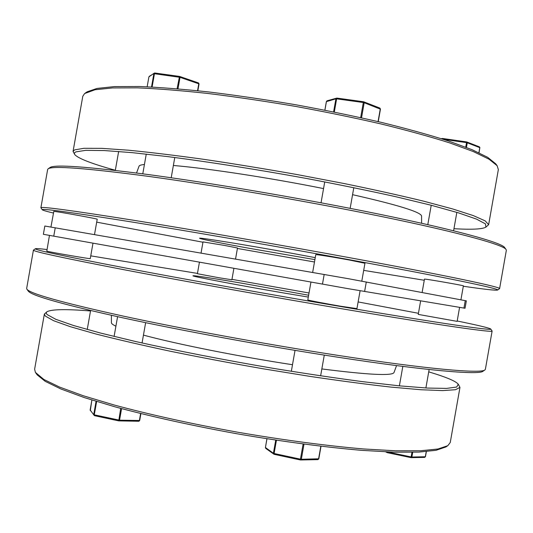 <?xml version="1.0" encoding="UTF-8"?>
<svg xmlns="http://www.w3.org/2000/svg" width="533" height="533" viewBox="0 0 533 533"><rect width="100%" height="100%" fill="white"/><g stroke="black" fill="none" stroke-linecap="round" stroke-linejoin="round"><path stroke-width="0.8" d="M85.28 93.068L87.232 91.776L96.993 88.438L114.348 86.599L139.273 86.493C159.474 87.325 182.752 89.158 209.116 91.996C236.805 95.407 265.614 99.651 295.542 104.728C325.397 110.191 353.919 116.054 381.108 122.323C406.852 128.673 429.358 134.909 448.619 141.038L472.005 149.666L487.688 157.328L495.717 163.804L497.109 165.683L489.061 159.22L473.291 151.552L449.725 142.904C430.311 136.754 407.612 130.478 381.628 124.096C354.185 117.78 325.397 111.87 295.255 106.353C265.048 101.223 235.966 96.933 208.017 93.482C181.42 90.597 157.948 88.725 137.594 87.865L112.496 87.938L95.054 89.744L84.6 93.555L82.782 96.293L73.061 151.412L74.667 149.866L83.954 148.301L101.863 148.354L128.4 150.199C150.186 152.331 175.417 155.389 204.086 159.374C234.187 163.844 265.274 168.921 297.354 174.611L343.952 183.505C373.666 189.595 400.23 195.484 423.648 201.174L452.797 208.989L473.377 215.625L485.203 220.889L488.641 224.686L485.909 227.118L485.463 223.88L476.469 219.096L458.367 212.827L431.17 205.245L395.606 196.67C368.183 190.587 338.415 184.505 306.308 178.428C257.512 169.527 208.936 161.899 168.068 156.649L132.091 152.638L104.381 150.559L85.686 150.353L76.039 151.852C74.4 152.578 73.987 153.504 74.793 154.63C78.378 158.567 91.889 163.778 115.335 170.274M488.641 224.686L498.355 169.567L497.109 165.683M453.956 228.724L461.818 229.077C474.963 229.53 482.991 228.877 485.909 227.118M48.17 168.788L50.142 167.462C54.779 164.271 87.592 166.649 148.58 174.591C209.069 182.752 293.25 196.97 362.806 210.868C450.418 228.331 502.293 242.588 504.684 247.612L506.084 249.531C503.778 244.607 451.598 230.389 363.213 212.82C293.057 198.842 208.103 184.478 147.141 176.196C85.693 168.122 52.707 165.656 48.17 168.788L47.65 169.461L40.894 207.757C41.001 206.304 71.682 210.442 132.93 220.162C193.999 229.963 282.27 245.26 355.125 258.712C449.033 276.027 501.68 287.294 499.594 288.633L497.575 290.059C501.32 289.126 449.059 278.039 354.045 260.577C280.898 247.119 192.24 231.748 131.571 221.955C70.809 212.261 41.048 208.203 42.3 209.782C42.813 210.322 46.518 211.408 53.407 213.027M499.594 288.633L506.337 250.337L506.084 249.531M237.412 248.451L314.483 261.996M363.693 270.364L424.268 280.265M463.31 286.241C484.324 289.306 495.75 290.578 497.575 290.059M421.596 223.267L421.583 216.065C421.07 212.127 398.058 204.998 352.566 194.678M315.25 257.652L292.384 253.375C247.798 245.2 197.55 237.078 199.628 238.278C199.342 238.831 221.641 243.281 249.904 248.418L314.903 259.618M96.693 222.148L202.96 242.229M323.551 188.589C270.391 177.902 207.823 168.368 173.372 165.477M144.43 164.497C141.118 164.81 139.313 165.39 139.02 166.236L136.541 172.998M42.3 209.782L40.894 207.757M74.793 154.63L73.061 151.412M197.556 90.717L198.776 83.801L198.449 82.928L179.801 76.512M177.083 88.758L179.514 76.406L198.449 82.928L199.049 83.961L197.856 90.75L198.776 83.801L180.014 77.332L179.688 76.446L154.843 73.008L179.461 76.412M177.989 88.838L180.014 77.332L154.45 73.727L154.843 73.008L154.237 73.141L148.9 76.879L147.155 86.786L148.894 76.925M378.05 121.597L380.276 108.979L379.696 108.039M336.883 98.085L327.042 100.81L326.436 101.51L324.903 110.191M380.375 109.152L364.186 102.722L363.586 101.756L363.319 102.523L336.629 98.845L334.298 112.057M333.598 111.917L335.903 98.825L336.629 98.845L336.909 98.079L335.903 98.825L326.416 101.603M466.688 141.931L442.663 138.487L441.89 138.86M478.9 152.718L479.793 147.661L467.268 142.791L466.881 141.971L442.663 138.487L442.51 139.06M479.227 146.808L466.695 141.918L466.528 142.624L443.236 139.293M459.972 387.384L450.252 442.51L447.8 445.681L438.066 448.979L420.65 450.758L395.566 450.798L363.346 448.939C326.849 445.821 283.136 440.038 237.791 432.23C192.513 424.061 149.46 414.541 114.095 404.987L83.181 395.719L59.629 387.098L43.866 379.469L35.405 372.394L34.625 369.222L44.352 314.097L45.345 316.076L53.54 320.679L70.396 326.709L95.973 334.018C117.18 339.441 141.938 345.177 170.247 351.227C200.068 357.31 231.022 363.166 263.115 368.789L309.953 376.385C339.954 380.835 366.931 384.4 390.882 387.085L420.937 389.75L442.543 390.589L455.449 389.73L459.972 387.384L458.247 384.2L456.688 387.038L446.561 388.404L427.386 388.057L399.217 385.832L362.846 381.695C334.997 378.004 304.949 373.526 272.703 368.25C223.82 359.922 175.584 350.494 135.409 341.48L100.244 332.978L73.501 325.496L55.872 319.34L47.31 314.677C46.025 313.457 45.945 312.458 47.064 311.692C51.741 309.253 66.225 309.013 90.517 310.966M428.732 371.841L436.247 374.186C448.786 378.237 456.121 381.575 458.247 384.2M47.064 311.692L44.352 314.097M26.903 289.212L28.302 291.131C31.507 295.635 63.134 304.556 123.176 317.908C182.832 330.886 266.866 346.323 337.029 357.09C425.434 370.702 479.04 375.132 482.905 371.294L484.877 369.962C481.132 373.74 427.246 369.169 338.082 355.398C267.326 344.498 182.506 328.934 122.37 315.909C61.855 302.524 30.035 293.623 26.903 289.212L26.663 288.433L33.419 250.137C33.039 251.456 63.294 257.999 124.182 269.765C184.931 281.391 273.109 297.194 346.17 309.5C440.338 325.383 493.638 332.905 492.126 331.02L490.72 329.008C493.838 331.053 440.944 323.484 345.79 307.381C272.51 294.982 183.998 279.132 123.629 267.633C63.2 256.02 33.799 249.717 35.425 248.724C36.064 248.405 39.915 248.678 46.964 249.537M90.75 255.853L197.457 273.409M35.425 248.724L33.419 250.137M292.497 364.719C238.884 356.564 176.823 344.138 143.45 335.117M115.908 326.196C112.896 324.777 111.404 323.631 111.41 322.745L111.397 315.316M308.301 297.074L285.355 293.257C240.656 285.675 190.654 276.161 193.013 275.794C192.926 275.208 215.399 278.679 243.714 283.529L308.627 295.222M231.962 279.352L309.027 292.983M358.129 301.931L418.452 313.297M457.187 320.993C478.034 325.27 489.207 327.942 490.72 329.008M35.844 373.047L37.243 374.926L45.245 381.361L60.909 388.99L84.294 397.585L114.948 406.819C150.006 416.32 192.653 425.767 237.505 433.862C282.423 441.597 325.73 447.3 361.92 450.365L393.887 452.171L418.798 452.097L436.127 450.285L445.848 446.974L447.8 445.681M396.552 365.591L394 372.567C392.188 376.038 368.136 374.826 321.845 368.936M492.126 331.02L485.376 369.316L484.877 369.962M140.619 413.535L139.386 420.55L138.78 421.25L119.059 420.883M140.892 413.601L139.693 420.49L119.539 420.191L118.752 420.883L138.78 421.25L139.693 420.49L138.953 421.217M120.705 408.391L118.752 420.883L94.401 415.647L118.706 420.863M121.577 408.624L119.539 420.191L94.274 414.834L94.401 415.647L90.137 410.004L91.896 400.03M385.719 451.864L387.291 452.67L386.678 451.911M426.227 451.604L425.321 456.754L411.889 457.028L411.243 457.674L387.291 452.67L387.291 451.937M387.304 452.664L411.05 457.64L411.136 456.934L387.358 451.951M320.819 446.248L318.587 458.92L317.721 459.606M274.082 454.296L273.416 453.27L265.387 447.48L265.76 448.406L265.427 447.54L266.973 438.779M318.741 458.793L301.332 459.273L300.432 459.979L300.445 459.166L274.102 453.503L276.44 440.238M199.435 262.189L197.403 273.715L219.07 277.773L231.888 279.772L233.9 268.332M235.539 259.065L237.491 247.998L224.759 245.48L203.013 241.895L201.041 253.075M49.456 235.426L46.804 251.13C48.23 251.862 91.569 259.311 90.264 258.612L92.982 243.195M94.501 234.587L97.213 219.23C98.685 218.983 55.412 211.148 53.813 211.381L50.941 227.025M310.946 282.077L307.808 299.886C307.068 300.106 325.823 303.723 341.34 306.342L356.95 308.62L360.101 290.745M361.8 281.118L364.945 263.269L349.501 260.044C334.031 257.186 315.163 254.194 315.776 254.674L312.644 272.45M460.918 299.819L463.384 285.841C464.529 285.695 434.182 280.311 426.447 279.285L424.475 279.092L422.116 292.49M347.163 288.5L43.366 234.3L44.832 226.025L348.875 278.792L466.342 300.859L465.036 308.267L347.163 288.5M420.637 300.865L418.252 314.403L457.121 321.366L459.586 307.368M151.519 86.992L153.857 73.721L154.45 73.727L152.105 87.019M199.036 83.928L198.602 83.028M154.797 73.014L149.273 76.312M336.936 98.099L363.559 101.763L336.936 98.099M360.661 117.633L363.319 102.523L364.186 102.722L361.527 117.82M465.735 147.148L466.528 142.624L467.268 142.791L466.455 147.421M479.407 146.848L479.913 147.741L479.407 146.848M479.807 147.781L479.027 152.771M96.067 401.322L93.721 414.634L94.274 414.834L96.633 401.496M94.361 415.627L90.144 409.957M411.956 452.31L411.136 456.934L411.889 457.028L412.722 452.297M424.501 457.361L425.461 456.721L426.36 451.598M425.381 456.648L424.681 457.387L411.056 457.654M275.728 440.131L273.416 453.27L274.102 453.503L274.102 454.316L300.412 459.959M303.117 444.022L300.445 459.166L301.332 459.273L303.997 444.136M266.92 438.766L265.441 447.44M322.472 284.136L324.177 274.448M463.95 308.094L465.262 300.639M364.612 291.511L366.298 281.95M53.753 236.192L55.239 227.771M115.315 170.393L118.652 151.472M142.784 173.818L146.262 154.09M171.2 177.762L174.777 157.501M321.046 202.8L324.73 181.906M350.154 208.37L353.799 187.669M378.243 121.644L380.455 109.105L379.882 108.079L363.586 101.756M327.042 100.81L326.376 101.55L324.857 110.178M427.799 224.666L431.224 205.258M453.59 230.782L456.841 212.361M442.663 138.487L441.244 138.653M145.642 322.678L142.058 342.979M117.58 316.682L114.095 336.456M139.693 420.49L140.912 413.608M91.883 400.03L90.297 410.67M90.59 310.532L87.245 329.501M429.145 369.502L425.887 387.977M402.821 366.398L399.39 385.852M324.284 355.111L320.626 375.845M295.029 350.381L291.338 371.314M265.76 448.406L274.102 454.316L300.432 459.979L317.908 459.633L318.794 458.866L321.019 446.268"/></g></svg>
